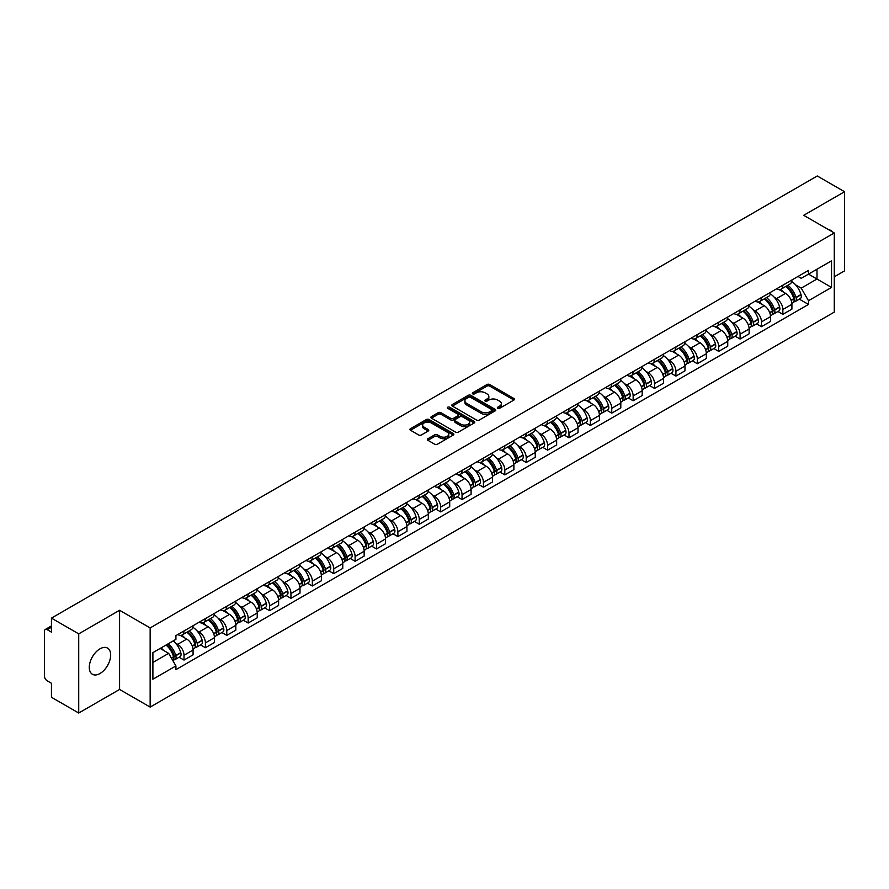 <?xml version="1.0" encoding="UTF-8"?>
<svg xmlns="http://www.w3.org/2000/svg" width="889" height="889" viewBox="0 0 889 889"><rect width="100%" height="100%" fill="white"/><g stroke="black" fill="none" stroke-linecap="round" stroke-linejoin="round"><path stroke-width="1.33" d="M497.729 408.307A1.334 0.767 0 0 0 499.618 408.307L513.92 400.05A1.9 1.1 0 0 0 514.475 399.283A1.9 1.1 0 0 0 513.92 398.505L489.695 384.515A1.9 1.1 0 0 0 487.005 384.515L472.704 392.771A1.334 0.767 0 0 0 472.315 393.316A1.334 0.767 0 0 0 472.704 393.86A1.334 0.767 0 0 0 474.582 393.86L476.437 392.794A6.09 3.512 0 0 1 485.05 392.794L487.072 393.96A6.09 3.512 0 0 1 488.85 396.438A6.09 3.512 0 0 1 487.072 398.928L485.216 399.994A1.334 0.767 0 0 0 484.827 400.539A1.334 0.767 0 0 0 485.216 401.083A1.334 0.767 0 0 0 487.105 401.083L488.95 400.017A6.09 3.512 0 0 1 497.562 400.017L499.585 401.183A6.09 3.512 0 0 1 501.363 403.673A6.09 3.512 0 0 1 499.585 406.151L497.729 407.218A1.334 0.767 0 0 0 497.34 407.762A1.334 0.767 0 0 0 497.729 408.307L497.729 407.218M99.979 673.529A15.124 8.734 120 0 0 109.858 660.205A15.124 8.734 120 0 0 107.536 648.081A15.124 8.734 120 0 0 99.979 648.837A15.124 8.734 120 0 0 90.1 662.161A15.124 8.734 120 0 0 92.412 674.273A15.124 8.734 120 0 0 99.979 673.529M832.471 231.929A15.124 8.734 120 0 0 830.859 230.473A15.124 8.734 120 0 0 828.792 229.807M427.92 438.744A1.9 1.1 0 0 0 427.365 439.522A1.9 1.1 0 0 0 427.92 440.299L434.721 444.222A1.9 1.1 0 0 0 437.41 444.222L453.29 435.054A1.9 1.1 0 0 0 453.846 434.277A1.9 1.1 0 0 0 453.29 433.499L429.065 419.519A1.9 1.1 0 0 0 426.376 419.519L410.496 428.687A1.9 1.1 0 0 0 409.94 429.465A1.9 1.1 0 0 0 410.496 430.243L418.708 434.977A1.9 1.1 0 0 0 421.397 434.977L428.198 431.054A1.9 1.1 0 0 0 428.754 430.276A1.9 1.1 0 0 0 428.198 429.498L424.12 427.153A5.09 2.934 0 0 1 422.631 425.075A5.09 2.934 0 0 1 425.775 422.353A5.09 2.934 0 0 1 431.321 422.997L447.267 432.198A5.09 2.934 0 0 1 448.756 434.277A5.09 2.934 0 0 1 445.622 436.999A5.09 2.934 0 0 1 440.066 436.355L437.41 434.821A1.9 1.1 0 0 0 434.721 434.821L427.92 438.744L427.92 440.299M150.152 627.934L119.582 610.287L78.721 633.868L51.44 618.122L817.269 175.978L844.55 191.724L803.7 215.316L834.271 232.962L150.152 627.934L150.152 707.088L834.271 312.117L834.271 232.962M476.571 420.064A1.9 1.1 0 0 0 479.26 420.064L495.14 410.896A1.9 1.1 0 0 0 495.695 410.118A1.9 1.1 0 0 0 495.14 409.34L470.914 395.349A1.9 1.1 0 0 0 468.225 395.349L452.345 404.517A1.9 1.1 0 0 0 451.79 405.295A1.9 1.1 0 0 0 452.345 406.073L476.571 420.064M448.234 408.596A1.334 0.767 0 0 1 449.59 408.784L449.59 407.206L474.215 421.419A1.9 1.1 0 0 1 474.77 422.197A1.9 1.1 0 0 1 474.215 422.975L458.335 432.143A1.9 1.1 0 0 1 455.646 432.143L431.421 418.152L438.221 414.263L438.221 412.685L431.421 416.608A1.9 1.1 0 0 0 430.865 417.386A1.9 1.1 0 0 0 431.421 418.152L431.421 416.608M438.221 414.263A1.9 1.1 0 0 1 440.911 414.263L440.911 412.685A1.9 1.1 0 0 0 438.221 412.685M440.911 412.685L450.734 418.352A1.9 1.1 0 0 0 453.423 418.352L457.935 415.752A1.9 1.1 0 0 0 458.491 414.974A1.9 1.1 0 0 0 457.935 414.196L447.7 408.295A1.334 0.767 0 0 1 447.311 407.751A1.334 0.767 0 0 1 448.134 407.04A1.334 0.767 0 0 1 449.59 407.206M78.721 633.868L78.721 713.022L51.44 697.276L51.44 683.263L47.195 680.807A3.878 2.234 -120 0 1 44.45 676.062L44.45 631.257A3.878 2.234 -120 0 1 45.25 629.49L51.44 625.912M834.271 276.812L844.55 270.878L844.55 191.724M78.721 713.022L119.582 689.442L150.152 707.088M51.44 618.122L51.44 632.135L47.195 629.679A3.878 2.234 -120 0 0 45.25 629.49M782.853 285.202A8.923 5.145 60 0 1 781.009 289.214L790.054 283.98A8.923 5.145 -120 0 0 791.899 279.979M774.263 297.27L776.553 298.582A8.923 5.145 60 0 1 782.853 309.505L791.91 304.282A8.923 5.145 -120 0 0 785.598 293.359L779.12 289.614M791.91 304.282L791.91 309.105L782.853 314.339L777.953 311.506M781.009 289.214A8.923 5.145 60 0 1 776.619 288.803M782.853 309.505L782.853 314.339M761.473 297.548A8.923 5.145 60 0 1 759.617 301.56L768.674 296.337A8.923 5.145 -120 0 0 770.519 292.325M756.561 323.852L761.473 326.685L770.519 321.462L770.519 316.628A8.923 5.145 -120 0 0 764.207 305.705L757.739 301.971M759.617 301.56A8.923 5.145 60 0 1 755.228 301.16M752.883 309.616L755.161 310.928A8.923 5.145 60 0 1 761.473 321.851L761.473 326.685M740.081 309.905A8.923 5.145 60 0 1 738.237 313.906L747.282 308.683A8.923 5.145 -120 0 0 749.127 304.683M735.17 336.198L740.081 339.031L749.127 333.808L749.127 328.974A8.923 5.145 -120 0 0 742.826 318.051L736.348 314.317M738.237 313.906A8.923 5.145 60 0 1 733.847 313.506M731.491 321.962L733.781 323.274A8.923 5.145 60 0 1 740.081 334.197L740.081 339.031M718.69 322.251A8.923 5.145 60 0 1 716.845 326.252L725.891 321.029A8.923 5.145 -120 0 0 727.747 317.029M713.789 348.544L718.69 351.377L727.747 346.154L727.747 341.32A8.923 5.145 -120 0 0 721.435 330.397L714.956 326.663M716.845 326.252A8.923 5.145 60 0 1 712.456 325.852M710.111 334.308L712.389 335.631A8.923 5.145 60 0 1 718.69 346.554L718.69 351.377M697.309 334.597A8.923 5.145 60 0 1 695.465 338.598L704.51 333.375A8.923 5.145 -120 0 0 706.355 329.375M692.398 360.89L697.309 363.723L706.355 358.5L706.355 353.678A8.923 5.145 -120 0 0 700.054 342.754L693.576 339.009M695.465 338.598A8.923 5.145 60 0 1 691.075 338.198M688.719 346.654L690.997 347.977A8.923 5.145 60 0 1 697.309 358.9L697.309 363.723M675.918 346.943A8.923 5.145 60 0 1 674.073 350.944L683.119 345.721A8.923 5.145 -120 0 0 684.963 341.72M671.017 373.236L675.918 376.069L684.963 370.846L684.963 366.024A8.923 5.145 -120 0 0 678.663 355.1L672.184 351.355M674.073 350.944A8.923 5.145 60 0 1 669.684 350.544M667.328 359L669.617 360.323A8.923 5.145 60 0 1 675.918 371.246L675.918 376.069M654.537 359.289A8.923 5.145 60 0 1 652.682 363.301L661.738 358.067A8.923 5.145 -120 0 0 663.583 354.066M649.626 385.593L654.537 388.415L663.583 383.192L663.583 378.37A8.923 5.145 -120 0 0 657.271 367.446L650.804 363.701M652.682 363.301A8.923 5.145 60 0 1 648.292 362.89M645.947 371.358L648.225 372.669A8.923 5.145 60 0 1 654.537 383.592L654.537 388.415M633.146 371.635A8.923 5.145 60 0 1 631.301 375.647L640.347 370.424A8.923 5.145 -120 0 0 642.191 366.412M628.234 397.939L633.146 400.772L642.191 395.549L642.191 390.716A8.923 5.145 -120 0 0 635.891 379.792L629.412 376.058M631.301 375.647A8.923 5.145 60 0 1 626.912 375.236M624.556 383.704L626.834 385.015A8.923 5.145 60 0 1 633.146 395.938L633.146 400.772M611.754 383.992A8.923 5.145 60 0 1 609.91 387.993L618.955 382.77A8.923 5.145 -120 0 0 620.811 378.758M606.854 410.285L611.754 413.118L620.811 407.895L620.811 403.061A8.923 5.145 -120 0 0 614.499 392.138L608.02 388.404M609.91 387.993A8.923 5.145 60 0 1 605.52 387.593M603.175 396.05L605.453 397.361A8.923 5.145 60 0 1 611.754 408.284L611.754 413.118M590.374 396.338A8.923 5.145 60 0 1 588.529 400.339L597.575 395.116A8.923 5.145 -120 0 0 599.419 391.116M585.462 422.631L590.374 425.464L599.419 420.241L599.419 415.407A8.923 5.145 -120 0 0 593.119 404.484L586.64 400.75M588.529 400.339A8.923 5.145 60 0 1 584.129 399.939M581.784 408.395L584.062 409.718A8.923 5.145 60 0 1 590.374 420.63L590.374 425.464M568.982 408.684A8.923 5.145 60 0 1 567.138 412.685L576.183 407.462A8.923 5.145 -120 0 0 578.028 403.462M564.082 434.977L568.982 437.81L578.028 432.587L578.028 427.765A8.923 5.145 -120 0 0 571.727 416.841L565.248 413.096M567.138 412.685A8.923 5.145 60 0 1 562.748 412.285M560.392 420.741L562.681 422.064A8.923 5.145 60 0 1 568.982 432.987L568.982 437.81M547.602 421.03A8.923 5.145 60 0 1 545.746 425.031L554.803 419.808A8.923 5.145 -120 0 0 556.647 415.808M542.69 447.323L547.602 450.156L556.647 444.933L556.647 440.111A8.923 5.145 -120 0 0 550.335 429.187L543.868 425.442M545.746 425.031A8.923 5.145 60 0 1 541.357 424.631M539.012 433.087L541.29 434.41A8.923 5.145 60 0 1 547.602 445.333L547.602 450.156M526.21 433.376A8.923 5.145 60 0 1 524.366 437.388L533.411 432.154A8.923 5.145 -120 0 0 535.256 428.154M521.298 459.68L526.21 462.502L535.256 457.279L535.256 452.457A8.923 5.145 -120 0 0 528.955 441.533L522.476 437.788M524.366 437.388A8.923 5.145 60 0 1 519.976 436.977M517.62 445.433L519.898 446.756A8.923 5.145 60 0 1 526.21 457.679L526.21 462.502M504.819 445.722A8.923 5.145 60 0 1 502.974 449.734L512.02 444.511A8.923 5.145 -120 0 0 513.875 440.5M499.918 472.026L504.819 474.859L513.875 469.636L513.875 464.803A8.923 5.145 -120 0 0 507.563 453.879L501.085 450.145M502.974 449.734A8.923 5.145 60 0 1 498.585 449.323M496.24 457.791L498.518 459.102A8.923 5.145 60 0 1 504.819 470.025L504.819 474.859M483.438 458.079A8.923 5.145 60 0 1 481.594 462.08L490.639 456.857A8.923 5.145 -120 0 0 492.484 452.845M478.526 484.372L483.438 487.205L492.484 481.982L492.484 477.149A8.923 5.145 -120 0 0 486.183 466.225L479.704 462.491M481.594 462.08A8.923 5.145 60 0 1 477.193 461.68M474.848 470.137L477.126 471.448A8.923 5.145 60 0 1 483.438 482.371L483.438 487.205M462.047 470.425A8.923 5.145 60 0 1 460.202 474.426L469.248 469.203A8.923 5.145 -120 0 0 471.092 465.203M457.146 496.718L462.047 499.551L471.092 494.328L471.092 489.495A8.923 5.145 -120 0 0 464.791 478.571L458.313 474.837M460.202 474.426A8.923 5.145 60 0 1 455.813 474.026M453.457 482.483L455.746 483.794A8.923 5.145 60 0 1 462.047 494.717L462.047 499.551M440.666 482.771A8.923 5.145 60 0 1 438.81 486.772L447.867 481.549A8.923 5.145 -120 0 0 449.712 477.549M435.754 509.064L440.666 511.897L449.712 506.674L449.712 501.852A8.923 5.145 -120 0 0 443.4 490.928L436.921 487.183M438.81 486.772A8.923 5.145 60 0 1 434.421 486.372M432.076 494.829L434.354 496.151A8.923 5.145 60 0 1 440.666 507.074L440.666 511.897M419.275 495.117A8.923 5.145 60 0 1 417.43 499.118L426.476 493.895A8.923 5.145 -120 0 0 428.32 489.895M414.363 521.41L419.275 524.243L428.32 519.02L428.32 514.198A8.923 5.145 -120 0 0 422.019 503.274L415.541 499.529M417.43 499.118A8.923 5.145 60 0 1 413.041 498.718M410.685 507.175L412.963 508.497A8.923 5.145 60 0 1 419.275 519.42L419.275 524.243M397.883 507.463A8.923 5.145 60 0 1 396.038 511.464L405.084 506.241A8.923 5.145 -120 0 0 406.94 502.241M392.982 533.756L397.883 536.589L406.94 531.366L406.94 526.544A8.923 5.145 -120 0 0 400.628 515.62L394.149 511.875M396.038 511.464A8.923 5.145 60 0 1 391.649 511.064M389.304 519.52L391.582 520.843A8.923 5.145 60 0 1 397.883 531.766L397.883 536.589M376.503 519.809A8.923 5.145 60 0 1 374.658 523.821L383.704 518.598A8.923 5.145 -120 0 0 385.548 514.587M371.591 546.113L376.503 548.946L385.548 543.712L385.548 538.89A8.923 5.145 -120 0 0 379.236 527.966L372.769 524.232M374.658 523.821A8.923 5.145 60 0 1 370.257 523.41M367.913 531.878L370.191 533.189A8.923 5.145 60 0 1 376.503 544.112L376.503 548.946M355.111 532.167A8.923 5.145 60 0 1 353.266 536.167L362.312 530.944A8.923 5.145 -120 0 0 364.157 526.933M350.21 558.459L355.111 561.292L364.157 556.07L364.157 551.236A8.923 5.145 -120 0 0 357.856 540.312L351.377 536.578M353.266 536.167A8.923 5.145 60 0 1 348.877 535.767M346.521 544.224L348.81 545.535A8.923 5.145 60 0 1 355.111 556.458L355.111 561.292M333.719 544.513A8.923 5.145 60 0 1 331.875 548.513L340.932 543.29A8.923 5.145 -120 0 0 342.776 539.29M328.819 570.805L333.731 573.638L342.776 568.415L342.776 563.582A8.923 5.145 -120 0 0 336.464 552.658L329.986 548.924M331.875 548.513A8.923 5.145 60 0 1 327.485 548.113M325.141 556.57L327.419 557.881A8.923 5.145 60 0 1 333.731 568.804L333.731 573.638M312.339 556.858A8.923 5.145 60 0 1 310.494 560.859L319.54 555.636A8.923 5.145 -120 0 0 321.385 551.636M307.427 583.151L312.339 585.984L321.385 580.761L321.385 575.928A8.923 5.145 -120 0 0 315.084 565.015L308.605 561.27M310.494 560.859A8.923 5.145 60 0 1 306.105 560.459M303.749 568.916L306.027 570.238A8.923 5.145 60 0 1 312.339 581.162L312.339 585.984M290.947 569.204A8.923 5.145 60 0 1 289.103 573.205L298.148 567.982A8.923 5.145 -120 0 0 300.004 563.982M286.047 595.497L290.947 598.33L300.004 593.107L300.004 588.285A8.923 5.145 -120 0 0 293.692 577.361L287.214 573.616M289.103 573.205A8.923 5.145 60 0 1 284.713 572.805M282.369 581.262L284.647 582.584A8.923 5.145 60 0 1 290.947 593.508L290.947 598.33M269.567 581.55A8.923 5.145 60 0 1 267.711 585.551L276.768 580.328A8.923 5.145 -120 0 0 278.613 576.328M264.655 607.843L269.567 610.676L278.613 605.453L278.613 600.631A8.923 5.145 -120 0 0 272.301 589.707L265.833 585.962M267.711 585.551A8.923 5.145 60 0 1 263.322 585.151M260.977 593.608L263.255 594.93A8.923 5.145 60 0 1 269.567 605.854L269.567 610.676M248.175 593.896A8.923 5.145 60 0 1 246.331 597.908L255.376 592.685A8.923 5.145 -120 0 0 257.221 588.674M243.275 620.2L248.175 623.033L257.221 617.799L257.221 612.977A8.923 5.145 -120 0 0 250.92 602.053L244.442 598.319M246.331 597.908A8.923 5.145 60 0 1 241.941 597.497M239.585 605.965L241.875 607.276A8.923 5.145 60 0 1 248.175 618.199L248.175 623.033M226.784 606.242A8.923 5.145 60 0 1 224.939 610.254L233.996 605.031A8.923 5.145 -120 0 0 235.841 601.02M221.883 632.546L226.784 635.379L235.841 630.157L235.841 625.323A8.923 5.145 -120 0 0 229.529 614.399L223.05 610.665M224.939 610.254A8.923 5.145 60 0 1 220.55 609.854M218.205 618.311L220.483 619.622A8.923 5.145 60 0 1 226.784 630.545L226.784 635.379M205.403 618.6A8.923 5.145 60 0 1 203.559 622.6L212.604 617.377A8.923 5.145 -120 0 0 214.449 613.377M200.492 644.892L205.403 647.725L214.449 642.503L214.449 637.669A8.923 5.145 -120 0 0 208.148 626.745L201.67 623.011M203.559 622.6A8.923 5.145 60 0 1 199.169 622.2M196.813 630.657L199.092 631.968A8.923 5.145 60 0 1 205.403 642.891L205.403 647.725M184.012 630.946A8.923 5.145 60 0 1 182.167 634.946L191.213 629.723A8.923 5.145 -120 0 0 193.069 625.723M179.111 657.238L184.012 660.071L193.069 654.849L193.069 650.015A8.923 5.145 -120 0 0 186.757 639.091L180.278 635.357M182.167 634.946A8.923 5.145 60 0 1 177.778 634.546M175.422 643.003L177.711 644.325A8.923 5.145 60 0 1 184.012 655.249L184.012 660.071M798.011 276.457L801.222 278.324L831.526 260.821L816.991 269.211L816.991 279.035L801.222 288.136L795.655 284.913M152.897 662.449L168.666 653.348L175.922 665.928L152.897 679.229L152.897 652.626L175.922 639.335L175.922 635.613L808.49 270.4L808.49 274.123L831.526 287.425L808.49 300.715L801.222 288.136M831.526 260.821L831.526 287.425M175.922 665.928L175.922 669.65L808.49 304.438L808.49 300.715M119.582 610.287L119.582 689.442M168.666 653.348L160.164 648.437M799.333 299.149L808.49 304.438M498.262 408.496L499.585 407.74A6.09 3.512 0 0 0 501.363 405.251L501.363 403.673M488.85 396.438L488.85 398.028A6.09 3.512 0 0 1 487.072 400.517L485.75 401.272M513.92 398.505L513.92 400.05L489.695 386.104A1.9 1.1 0 0 0 487.005 386.104L473.237 394.049M495.14 409.34L495.14 410.896L470.914 396.939A1.9 1.1 0 0 0 468.225 396.939L452.379 406.095M491.773 410.662A1.334 0.767 0 0 0 492.173 410.118A1.334 0.767 0 0 0 491.773 409.573L470.514 397.294A1.334 0.767 0 0 0 468.636 397.294L466.681 398.428A6.09 3.512 0 0 0 464.891 400.906A6.09 3.512 0 0 0 466.681 403.395L481.216 411.785A6.09 3.512 0 0 0 489.828 411.785L491.773 410.662L491.773 412.24A1.334 0.767 0 0 0 492.173 411.696L492.173 410.118M464.891 400.906L464.891 402.495A6.09 3.512 0 0 0 466.681 404.984L466.681 403.395M491.773 412.24L489.828 413.374A6.09 3.512 0 0 1 481.216 413.374L466.681 404.984M440.911 414.263L450.734 419.93A1.9 1.1 0 0 0 453.423 419.93L457.935 417.33A1.9 1.1 0 0 0 458.491 416.552L458.491 414.974M449.59 408.784L474.193 422.986M460.924 424.242A5.09 2.934 0 0 0 466.481 424.875A5.09 2.934 0 0 0 469.614 422.164A5.09 2.934 0 0 0 468.125 420.086L462.513 416.841A1.9 1.1 0 0 0 459.813 416.841L455.312 419.441A1.9 1.1 0 0 0 454.757 420.219A1.9 1.1 0 0 0 455.312 420.997L460.924 424.242L460.924 425.82A5.09 2.934 0 0 0 466.481 426.453A5.09 2.934 0 0 0 469.614 423.742L469.614 422.164M454.757 420.219L454.757 421.797A1.9 1.1 0 0 0 455.312 422.575L455.312 420.997M460.924 425.82L455.312 422.575M448.756 434.277L448.756 435.866A5.09 2.934 0 0 1 445.622 438.577A5.09 2.934 0 0 1 440.066 437.944L437.41 436.41A1.9 1.1 0 0 0 434.721 436.41L427.953 440.311M422.631 425.075L422.631 426.653A5.09 2.934 0 0 0 424.12 428.731L424.12 427.153M428.165 431.065L424.12 428.731M453.29 433.499L453.29 435.054L429.065 421.097A1.9 1.1 0 0 0 426.376 421.097L410.518 430.254M786.22 286.202A12.213 7.056 60 0 1 786.287 286.236A12.213 7.056 60 0 1 794.322 297.193L794.388 297.448A2.378 1.367 60 0 1 794.021 299.315A2.378 1.367 60 0 1 793.966 299.337M785.687 286.502A14.735 8.512 60 0 1 793.788 298.671L793.855 298.915A4.901 2.823 60 0 1 793.088 302.76L791.866 303.471M793.921 301.682A4.901 2.823 -120 0 0 795.277 301.493A4.901 2.823 -120 0 0 796.055 297.648L795.977 297.404A14.735 8.512 -120 0 0 787.876 285.247M791.721 281.546A14.735 8.512 60 0 1 800.978 294.515L801.056 294.759A4.901 2.823 60 0 1 800.278 298.604L795.277 301.493M780.664 289.381A14.735 8.512 60 0 1 783.742 292.281M790.899 292.303L792.777 293.392M764.84 298.548A12.213 7.056 60 0 1 764.896 298.582A12.213 7.056 60 0 1 772.93 309.539L773.008 309.794A2.378 1.367 60 0 1 772.63 311.661A2.378 1.367 60 0 1 772.574 311.695M764.296 298.86A14.735 8.512 60 0 1 772.397 311.017L772.474 311.272A4.901 2.823 60 0 1 771.696 315.106L770.485 315.817M772.53 314.028A4.901 2.823 -120 0 0 773.886 313.839A4.901 2.823 -120 0 0 774.663 310.005L774.597 309.75A14.735 8.512 -120 0 0 766.496 297.593M770.33 293.892A14.735 8.512 60 0 1 779.597 306.861L779.664 307.116A4.901 2.823 60 0 1 778.897 310.95L773.886 313.839M759.273 301.727A14.735 8.512 60 0 1 762.351 304.638M769.518 304.649L771.396 305.738M743.448 310.894A12.213 7.056 60 0 1 743.504 310.928A12.213 7.056 60 0 1 751.549 321.896L751.616 322.14A2.378 1.367 60 0 1 751.238 324.007A2.378 1.367 60 0 1 751.194 324.041M742.915 311.206A14.735 8.512 60 0 1 751.016 323.363L751.083 323.618A4.901 2.823 60 0 1 750.305 327.463L749.094 328.163M751.149 326.374A4.901 2.823 -120 0 0 752.505 326.196A4.901 2.823 -120 0 0 753.272 322.351L753.205 322.096A14.735 8.512 -120 0 0 745.104 309.939M748.949 306.238A14.735 8.512 60 0 1 758.206 319.207L758.284 319.462A4.901 2.823 60 0 1 757.506 323.307L752.505 326.196M737.892 314.073A14.735 8.512 60 0 1 740.97 316.984M748.127 317.006L750.005 318.084M722.057 323.24A12.213 7.056 60 0 1 722.124 323.274A12.213 7.056 60 0 1 730.158 334.242L730.236 334.497A2.378 1.367 60 0 1 729.858 336.353A2.378 1.367 60 0 1 729.802 336.386M721.524 323.552A14.735 8.512 60 0 1 729.625 335.709L729.691 335.964A4.901 2.823 60 0 1 728.924 339.809L727.702 340.509M729.758 338.72A4.901 2.823 -120 0 0 731.114 338.542A4.901 2.823 -120 0 0 731.891 334.697L731.814 334.442A14.735 8.512 -120 0 0 723.724 322.285M727.558 318.595A14.735 8.512 60 0 1 736.825 331.553L736.892 331.808A4.901 2.823 60 0 1 736.125 335.653L731.114 338.542M716.501 326.419A14.735 8.512 60 0 1 719.579 329.33M726.746 329.352L728.624 330.43M700.676 335.586A12.213 7.056 60 0 1 700.732 335.631A12.213 7.056 60 0 1 708.777 346.588L708.844 346.843A2.378 1.367 60 0 1 708.466 348.71A2.378 1.367 60 0 1 708.411 348.732M700.143 335.898A14.735 8.512 60 0 1 708.233 348.055L708.311 348.31A4.901 2.823 60 0 1 707.533 352.155L706.322 352.855M708.377 351.066A4.901 2.823 -120 0 0 709.733 350.888A4.901 2.823 -120 0 0 710.5 347.043L710.433 346.788A14.735 8.512 -120 0 0 702.332 334.631M706.166 330.941A14.735 8.512 60 0 1 715.434 343.899L715.512 344.154A4.901 2.823 60 0 1 714.734 347.999L709.733 350.888M695.109 338.776A14.735 8.512 60 0 1 698.187 341.676M705.355 341.698L707.233 342.776M679.285 347.943A12.213 7.056 60 0 1 679.352 347.977A12.213 7.056 60 0 1 687.386 358.934L687.453 359.189A2.378 1.367 60 0 1 687.086 361.056A2.378 1.367 60 0 1 687.03 361.078M678.751 348.244A14.735 8.512 60 0 1 686.853 360.401L686.919 360.656A4.901 2.823 60 0 1 686.152 364.501L684.93 365.201M686.986 363.423A4.901 2.823 -120 0 0 688.342 363.234A4.901 2.823 -120 0 0 689.119 359.389L689.042 359.134A14.735 8.512 -120 0 0 680.941 346.977M684.786 343.287A14.735 8.512 60 0 1 694.042 356.245L694.12 356.5A4.901 2.823 60 0 1 693.342 360.345L688.342 363.234M673.729 351.122A14.735 8.512 60 0 1 676.807 354.022M683.963 354.044L685.841 355.133M657.904 360.289A12.213 7.056 60 0 1 657.96 360.323A12.213 7.056 60 0 1 665.994 371.28L666.072 371.535A2.378 1.367 60 0 1 665.694 373.402A2.378 1.367 60 0 1 665.639 373.424M657.36 360.59A14.735 8.512 60 0 1 665.461 372.758L665.539 373.002A4.901 2.823 60 0 1 664.761 376.847L663.538 377.547M665.594 375.769A4.901 2.823 -120 0 0 666.95 375.58A4.901 2.823 -120 0 0 667.728 371.735L667.661 371.491A14.735 8.512 -120 0 0 659.56 359.323M663.394 355.633A14.735 8.512 60 0 1 672.662 368.602L672.729 368.846A4.901 2.823 60 0 1 671.962 372.691L666.95 375.58M652.337 363.468A14.735 8.512 60 0 1 655.415 366.368M662.583 366.39L664.461 367.479M636.513 372.635A12.213 7.056 60 0 1 636.568 372.669A12.213 7.056 60 0 1 644.614 383.626L644.681 383.881A2.378 1.367 60 0 1 644.303 385.748A2.378 1.367 60 0 1 644.258 385.782M635.979 372.947A14.735 8.512 60 0 1 644.081 385.104L644.147 385.348A4.901 2.823 60 0 1 643.369 389.193L642.158 389.904M644.214 388.115A4.901 2.823 -120 0 0 645.57 387.926A4.901 2.823 -120 0 0 646.336 384.092L646.27 383.837A14.735 8.512 -120 0 0 638.169 371.68M642.014 367.979A14.735 8.512 60 0 1 651.27 380.948L651.348 381.203A4.901 2.823 60 0 1 650.57 385.037L645.57 387.926M630.957 375.814A14.735 8.512 60 0 1 634.024 378.725M641.191 378.736L643.069 379.825M615.121 384.981A12.213 7.056 60 0 1 615.188 385.015A12.213 7.056 60 0 1 623.222 395.983L623.3 396.227A2.378 1.367 60 0 1 622.922 398.094A2.378 1.367 60 0 1 622.867 398.128M614.588 385.293A14.735 8.512 60 0 1 622.689 397.45L622.756 397.705A4.901 2.823 60 0 1 621.989 401.55L620.766 402.25M622.822 400.461A4.901 2.823 -120 0 0 624.178 400.283A4.901 2.823 -120 0 0 624.956 396.438L624.878 396.183A14.735 8.512 -120 0 0 616.788 384.026M620.622 380.325A14.735 8.512 60 0 1 629.89 393.294L629.957 393.549A4.901 2.823 60 0 1 629.19 397.394L624.178 400.283M609.565 388.16A14.735 8.512 60 0 1 612.643 391.071M619.811 391.093L621.689 392.171M593.741 397.327A12.213 7.056 60 0 1 593.796 397.361A12.213 7.056 60 0 1 601.831 408.329L601.909 408.584A2.378 1.367 60 0 1 601.531 410.44A2.378 1.367 60 0 1 601.475 410.474M593.207 397.639A14.735 8.512 60 0 1 601.297 409.796L601.375 410.051A4.901 2.823 60 0 1 600.597 413.896L599.386 414.596M601.442 412.807A4.901 2.823 -120 0 0 602.798 412.629A4.901 2.823 -120 0 0 603.564 408.784L603.498 408.529A14.735 8.512 -120 0 0 595.397 396.372M599.23 392.682A14.735 8.512 60 0 1 608.498 405.64L608.576 405.895A4.901 2.823 60 0 1 607.798 409.74L602.798 412.629M588.174 400.506A14.735 8.512 60 0 1 591.252 403.417M598.419 403.439L600.297 404.517M572.349 409.673A12.213 7.056 60 0 1 572.416 409.718A12.213 7.056 60 0 1 580.45 420.675L580.517 420.93A2.378 1.367 60 0 1 580.15 422.786A2.378 1.367 60 0 1 580.095 422.82M571.816 409.985A14.735 8.512 60 0 1 579.917 422.142L579.984 422.397A4.901 2.823 60 0 1 579.217 426.242L577.994 426.942M580.05 425.153A4.901 2.823 -120 0 0 581.406 424.975A4.901 2.823 -120 0 0 582.184 421.13L582.106 420.875A14.735 8.512 -120 0 0 574.005 408.718M577.85 405.028A14.735 8.512 60 0 1 587.107 417.986L587.184 418.241A4.901 2.823 60 0 1 586.407 422.086L581.406 424.975M566.793 412.863A14.735 8.512 60 0 1 569.871 415.763M577.028 415.785L578.906 416.863M550.958 422.031A12.213 7.056 60 0 1 551.024 422.064A12.213 7.056 60 0 1 559.059 433.021L559.137 433.276A2.378 1.367 60 0 1 558.759 435.143A2.378 1.367 60 0 1 558.703 435.166M550.424 422.331A14.735 8.512 60 0 1 558.525 434.488L558.603 434.743A4.901 2.823 60 0 1 557.825 438.588L556.603 439.288M558.659 437.51A4.901 2.823 -120 0 0 560.014 437.321A4.901 2.823 -120 0 0 560.792 433.476L560.726 433.221A14.735 8.512 -120 0 0 552.625 421.064M556.458 417.374A14.735 8.512 60 0 1 565.726 430.332L565.793 430.587A4.901 2.823 60 0 1 565.026 434.432L560.014 437.321M545.402 425.209A14.735 8.512 60 0 1 548.48 428.109M555.647 428.131L557.525 429.22M529.577 434.377A12.213 7.056 60 0 1 529.633 434.41A12.213 7.056 60 0 1 537.678 445.367L537.745 445.622A2.378 1.367 60 0 1 537.367 447.489A2.378 1.367 60 0 1 537.323 447.511M529.044 434.677A14.735 8.512 60 0 1 537.145 446.845L537.212 447.089A4.901 2.823 60 0 1 536.434 450.934L535.222 451.634M537.278 449.856A4.901 2.823 -120 0 0 538.634 449.667A4.901 2.823 -120 0 0 539.401 445.822L539.334 445.578A14.735 8.512 -120 0 0 531.233 433.41M535.078 429.72A14.735 8.512 60 0 1 544.335 442.689L544.412 442.933A4.901 2.823 60 0 1 543.635 446.778L538.634 449.667M524.021 437.555A14.735 8.512 60 0 1 527.088 440.455M534.256 440.477L536.134 441.566M508.186 446.723A12.213 7.056 60 0 1 508.252 446.756A12.213 7.056 60 0 1 516.287 457.713L516.365 457.968A2.378 1.367 60 0 1 515.987 459.835A2.378 1.367 60 0 1 515.931 459.869M507.652 447.034A14.735 8.512 60 0 1 515.753 459.191L515.82 459.435A4.901 2.823 60 0 1 515.053 463.28L513.831 463.991M515.887 462.202A4.901 2.823 -120 0 0 517.242 462.013A4.901 2.823 -120 0 0 518.02 458.168L517.943 457.924A14.735 8.512 -120 0 0 509.853 445.767M513.686 442.066A14.735 8.512 60 0 1 522.954 455.035L523.021 455.29A4.901 2.823 60 0 1 522.243 459.124L517.242 462.013M502.629 449.901A14.735 8.512 60 0 1 505.708 452.801M512.875 452.823L514.753 453.912M486.805 459.068A12.213 7.056 60 0 1 486.861 459.102A12.213 7.056 60 0 1 494.895 470.07L494.973 470.314A2.378 1.367 60 0 1 494.595 472.181A2.378 1.367 60 0 1 494.54 472.215M486.272 459.38A14.735 8.512 60 0 1 494.362 471.537L494.44 471.792A4.901 2.823 60 0 1 493.662 475.637L492.45 476.337M494.506 474.548A4.901 2.823 -120 0 0 495.862 474.37A4.901 2.823 -120 0 0 496.629 470.525L496.562 470.27A14.735 8.512 -120 0 0 488.461 458.113M492.295 454.412A14.735 8.512 60 0 1 501.563 467.381L501.629 467.636A4.901 2.823 60 0 1 500.863 471.481L495.862 474.37M481.238 462.247A14.735 8.512 60 0 1 484.316 465.158M491.484 465.169L493.362 466.258M465.414 471.414A12.213 7.056 60 0 1 465.48 471.448A12.213 7.056 60 0 1 473.515 482.416L473.581 482.66A2.378 1.367 60 0 1 473.215 484.527A2.378 1.367 60 0 1 473.159 484.561M464.88 471.726A14.735 8.512 60 0 1 472.981 483.883L473.048 484.138A4.901 2.823 60 0 1 472.281 487.983L471.059 488.683M473.115 486.894A4.901 2.823 -120 0 0 474.47 486.716A4.901 2.823 -120 0 0 475.248 482.871L475.171 482.616A14.735 8.512 -120 0 0 467.069 470.459M470.914 466.769A14.735 8.512 60 0 1 480.171 479.727L480.249 479.982A4.901 2.823 60 0 1 479.471 483.827L474.47 486.716M459.857 474.593A14.735 8.512 60 0 1 462.936 477.504M470.092 477.526L471.97 478.604M444.022 483.76A12.213 7.056 60 0 1 444.089 483.794A12.213 7.056 60 0 1 452.123 494.762L452.201 495.017A2.378 1.367 60 0 1 451.823 496.873A2.378 1.367 60 0 1 451.768 496.907M443.489 484.072A14.735 8.512 60 0 1 451.59 496.229L451.668 496.484A4.901 2.823 60 0 1 450.89 500.329L449.667 501.029M451.723 499.24A4.901 2.823 -120 0 0 453.079 499.062A4.901 2.823 -120 0 0 453.857 495.217L453.779 494.962A14.735 8.512 -120 0 0 445.689 482.805M449.523 479.115A14.735 8.512 60 0 1 458.791 492.073L458.857 492.328A4.901 2.823 60 0 1 458.091 496.173L453.079 499.062M438.466 486.95A14.735 8.512 60 0 1 441.544 489.85M448.712 489.872L450.59 490.95M422.642 496.106A12.213 7.056 60 0 1 422.697 496.151A12.213 7.056 60 0 1 430.743 507.108L430.809 507.363A2.378 1.367 60 0 1 430.432 509.23A2.378 1.367 60 0 1 430.387 509.253M422.108 496.418A14.735 8.512 60 0 1 430.198 508.575L430.276 508.83A4.901 2.823 60 0 1 429.498 512.675L428.287 513.375M430.343 511.597A4.901 2.823 -120 0 0 431.698 511.408A4.901 2.823 -120 0 0 432.465 507.563L432.398 507.308A14.735 8.512 -120 0 0 424.297 495.151M428.142 491.461A14.735 8.512 60 0 1 437.399 504.419L437.477 504.674A4.901 2.823 60 0 1 436.699 508.519L431.698 511.408M417.074 499.296A14.735 8.512 60 0 1 420.153 502.196M427.32 502.218L429.198 503.307M401.25 508.464A12.213 7.056 60 0 1 401.317 508.497A12.213 7.056 60 0 1 409.351 519.454L409.429 519.709A2.378 1.367 60 0 1 409.051 521.576A2.378 1.367 60 0 1 408.996 521.599M400.717 508.764A14.735 8.512 60 0 1 408.818 520.921L408.884 521.176A4.901 2.823 60 0 1 408.118 525.021L406.895 525.721M408.951 523.943A4.901 2.823 -120 0 0 410.307 523.754A4.901 2.823 -120 0 0 411.085 519.909L411.007 519.665A14.735 8.512 -120 0 0 402.917 507.497M406.751 503.807A14.735 8.512 60 0 1 416.019 516.776L416.085 517.02A4.901 2.823 60 0 1 415.307 520.865L410.307 523.754M395.694 511.642A14.735 8.512 60 0 1 398.772 514.542M405.94 514.564L407.818 515.653M379.87 520.81A12.213 7.056 60 0 1 379.925 520.843A12.213 7.056 60 0 1 387.96 531.8L388.037 532.055A2.378 1.367 60 0 1 387.66 533.922A2.378 1.367 60 0 1 387.604 533.945M379.336 521.121A14.735 8.512 60 0 1 387.426 533.278L387.504 533.522A4.901 2.823 60 0 1 386.726 537.367L385.515 538.078M387.56 536.289A4.901 2.823 -120 0 0 388.926 536.1A4.901 2.823 -120 0 0 389.693 532.255L389.626 532.011A14.735 8.512 -120 0 0 381.525 519.854M385.359 516.153A14.735 8.512 60 0 1 394.627 529.122L394.694 529.366A4.901 2.823 60 0 1 393.927 533.211L388.926 536.1M374.302 523.988A14.735 8.512 60 0 1 377.381 526.888M384.548 526.91L386.426 527.999M358.478 533.156A12.213 7.056 60 0 1 358.545 533.189A12.213 7.056 60 0 1 366.579 544.146L366.646 544.401A2.378 1.367 60 0 1 366.279 546.268A2.378 1.367 60 0 1 366.224 546.302M357.945 533.467A14.735 8.512 60 0 1 366.046 545.624L366.112 545.879A4.901 2.823 60 0 1 365.346 549.713L364.123 550.424M366.179 548.635A4.901 2.823 -120 0 0 367.535 548.457A4.901 2.823 -120 0 0 368.313 544.613L368.235 544.357A14.735 8.512 -120 0 0 360.134 532.2M363.979 528.499A14.735 8.512 60 0 1 373.236 541.468L373.313 541.723A4.901 2.823 60 0 1 372.535 545.568L367.535 548.457M352.922 536.334A14.735 8.512 60 0 1 356 539.245M363.157 539.256L365.035 540.345M337.087 545.502A12.213 7.056 60 0 1 337.153 545.535A12.213 7.056 60 0 1 345.188 556.503L345.265 556.747A2.378 1.367 60 0 1 344.888 558.614A2.378 1.367 60 0 1 344.832 558.648M336.553 545.813A14.735 8.512 60 0 1 344.654 557.97L344.732 558.225A4.901 2.823 60 0 1 343.954 562.07L342.732 562.77M344.788 560.981A4.901 2.823 -120 0 0 346.143 560.803A4.901 2.823 -120 0 0 346.921 556.959L346.843 556.703A14.735 8.512 -120 0 0 338.753 544.546M342.587 540.845A14.735 8.512 60 0 1 351.855 553.814L351.922 554.069A4.901 2.823 60 0 1 351.155 557.914L346.143 560.803M331.53 548.68A14.735 8.512 60 0 1 334.608 551.591M341.776 551.613L343.654 552.691M315.706 557.848A12.213 7.056 60 0 1 315.762 557.881A12.213 7.056 60 0 1 323.807 568.849L323.874 569.104A2.378 1.367 60 0 1 323.496 570.96A2.378 1.367 60 0 1 323.44 570.994M315.173 558.159A14.735 8.512 60 0 1 323.263 570.316L323.34 570.571A4.901 2.823 60 0 1 322.563 574.416L321.351 575.116M323.407 573.327A4.901 2.823 -120 0 0 324.763 573.149A4.901 2.823 -120 0 0 325.53 569.304L325.463 569.049A14.735 8.512 -120 0 0 317.362 556.892M321.207 553.202A14.735 8.512 60 0 1 330.464 566.16L330.541 566.415A4.901 2.823 60 0 1 329.763 570.26L324.763 573.149M310.139 561.037A14.735 8.512 60 0 1 313.217 563.937M320.384 563.959L322.263 565.037M294.315 570.193A12.213 7.056 60 0 1 294.381 570.238A12.213 7.056 60 0 1 302.416 581.195L302.482 581.45A2.378 1.367 60 0 1 302.116 583.317A2.378 1.367 60 0 1 302.06 583.34M293.781 570.505A14.735 8.512 60 0 1 301.882 582.662L301.949 582.917A4.901 2.823 60 0 1 301.182 586.762L299.96 587.462M302.016 585.684A4.901 2.823 -120 0 0 303.371 585.495A4.901 2.823 -120 0 0 304.149 581.65L304.071 581.395A14.735 8.512 -120 0 0 295.981 569.238M299.815 565.548A14.735 8.512 60 0 1 309.083 578.506L309.15 578.761A4.901 2.823 60 0 1 308.372 582.606L303.371 585.495M288.758 573.383A14.735 8.512 60 0 1 291.836 576.283M298.993 576.305L300.882 577.394M272.934 582.551A12.213 7.056 60 0 1 272.99 582.584A12.213 7.056 60 0 1 281.024 593.541L281.102 593.796A2.378 1.367 60 0 1 280.724 595.663A2.378 1.367 60 0 1 280.668 595.686M272.401 582.851A14.735 8.512 60 0 1 280.491 595.008L280.568 595.263A4.901 2.823 60 0 1 279.791 599.108L278.579 599.808M280.624 598.03A4.901 2.823 -120 0 0 281.991 597.841A4.901 2.823 -120 0 0 282.758 593.996L282.691 593.741A14.735 8.512 -120 0 0 274.59 581.584M278.424 577.894A14.735 8.512 60 0 1 287.692 590.852L287.758 591.107A4.901 2.823 60 0 1 286.991 594.952L281.991 597.841M267.367 585.729A14.735 8.512 60 0 1 270.445 588.629M277.612 588.651L279.49 589.74M251.543 594.897A12.213 7.056 60 0 1 251.609 594.93A12.213 7.056 60 0 1 259.644 605.887L259.71 606.142A2.378 1.367 60 0 1 259.344 608.009A2.378 1.367 60 0 1 259.288 608.032M251.009 595.208A14.735 8.512 60 0 1 259.11 607.365L259.177 607.609A4.901 2.823 60 0 1 258.41 611.454L257.188 612.165M259.244 610.376A4.901 2.823 -120 0 0 260.599 610.187A4.901 2.823 -120 0 0 261.377 606.342L261.299 606.098A14.735 8.512 -120 0 0 253.198 593.941M257.043 590.24A14.735 8.512 60 0 1 266.3 603.209L266.378 603.453A4.901 2.823 60 0 1 265.6 607.298L260.599 610.187M245.986 598.075A14.735 8.512 60 0 1 249.064 600.975M256.221 600.997L258.099 602.086M230.151 607.243A12.213 7.056 60 0 1 230.218 607.276A12.213 7.056 60 0 1 238.252 618.233L238.33 618.488A2.378 1.367 60 0 1 237.952 620.355A2.378 1.367 60 0 1 237.896 620.389M229.618 607.554A14.735 8.512 60 0 1 237.719 619.711L237.796 619.966A4.901 2.823 60 0 1 237.019 623.8L235.796 624.511M237.852 622.722A4.901 2.823 -120 0 0 239.208 622.533A4.901 2.823 -120 0 0 239.986 618.7L239.908 618.444A14.735 8.512 -120 0 0 231.818 606.287M235.652 602.586A14.735 8.512 60 0 1 244.92 615.555L244.986 615.81A4.901 2.823 60 0 1 244.219 619.655L239.208 622.533M224.595 610.421A14.735 8.512 60 0 1 227.673 613.332M234.84 613.343L236.718 614.432M208.771 619.589A12.213 7.056 60 0 1 208.826 619.622A12.213 7.056 60 0 1 216.872 630.59L216.938 630.834A2.378 1.367 60 0 1 216.56 632.701A2.378 1.367 60 0 1 216.505 632.735M208.237 619.9A14.735 8.512 60 0 1 216.327 632.057L216.405 632.312A4.901 2.823 60 0 1 215.627 636.157L214.416 636.857M216.472 635.068A4.901 2.823 -120 0 0 217.827 634.89A4.901 2.823 -120 0 0 218.594 631.046L218.527 630.79A14.735 8.512 -120 0 0 210.426 618.633M214.26 614.932A14.735 8.512 60 0 1 223.528 627.901L223.606 628.156A4.901 2.823 60 0 1 222.828 632.001L217.827 634.89M203.203 622.767A14.735 8.512 60 0 1 206.281 625.678M213.449 625.7L215.327 626.778M187.379 631.935A12.213 7.056 60 0 1 187.446 631.968A12.213 7.056 60 0 1 195.48 642.936L195.547 643.192A2.378 1.367 60 0 1 195.18 645.047A2.378 1.367 60 0 1 195.124 645.081M186.846 632.246A14.735 8.512 60 0 1 194.947 644.403L195.013 644.658A4.901 2.823 60 0 1 194.247 648.503L193.024 649.203M195.08 647.414A4.901 2.823 -120 0 0 196.436 647.236A4.901 2.823 -120 0 0 197.214 643.392L197.136 643.136A14.735 8.512 -120 0 0 189.035 630.979M192.88 627.29A14.735 8.512 60 0 1 202.147 640.247L202.214 640.502A4.901 2.823 60 0 1 201.436 644.347L196.436 647.236M181.823 635.124A14.735 8.512 60 0 1 184.901 638.024M192.057 638.046L193.946 639.124M166.654 644.692A12.213 7.056 60 0 1 174.088 655.282L174.166 655.537A2.378 1.367 60 0 1 173.788 657.404A2.378 1.367 60 0 1 173.733 657.427M166.032 645.047A14.735 8.512 60 0 1 173.555 656.749L173.633 657.004A4.901 2.823 60 0 1 172.955 660.783M173.688 659.771A4.901 2.823 -120 0 0 175.044 659.582A4.901 2.823 -120 0 0 175.822 655.738L175.755 655.482A14.735 8.512 -120 0 0 168.221 643.78M173.233 640.891A14.735 8.512 60 0 1 180.756 652.593L180.823 652.848A4.901 2.823 60 0 1 180.056 656.693L175.044 659.582M161.031 647.937A14.735 8.512 60 0 1 163.509 650.37M170.677 650.392L172.555 651.481M205.403 642.891L214.449 637.669M226.784 630.545L235.841 625.323M248.175 618.199L257.221 612.977M269.567 605.854L278.613 600.631M290.947 593.508L300.004 588.285M312.339 581.162L321.385 575.928M333.731 568.804L342.776 563.582M355.111 556.458L364.157 551.236M376.503 544.112L385.548 538.89M397.883 531.766L406.94 526.544M419.275 519.42L428.32 514.198M440.666 507.074L449.712 501.852M462.047 494.717L471.092 489.495M483.438 482.371L492.484 477.149M504.819 470.025L513.875 464.803M526.21 457.679L535.256 452.457M547.602 445.333L556.647 440.111M568.982 432.987L578.028 427.765M590.374 420.63L599.419 415.407M611.754 408.284L620.811 403.061M633.146 395.938L642.191 390.716M654.537 383.592L663.583 378.37M675.918 371.246L684.963 366.024M697.309 358.9L706.355 353.678M718.69 346.554L727.747 341.32M740.081 334.197L749.127 328.974M761.473 321.851L770.519 316.628M184.012 655.249L193.069 650.015M177.711 644.325L186.757 639.091M199.092 631.968L208.148 626.745M220.483 619.622L229.529 614.399M241.875 607.276L250.92 602.053M263.255 594.93L272.301 589.707M284.647 582.584L293.692 577.361M306.027 570.238L315.084 565.015M327.419 557.881L336.464 552.658M348.81 545.535L357.856 540.312M370.191 533.189L379.236 527.966M391.582 520.843L400.628 515.62M412.963 508.497L422.019 503.274M434.354 496.151L443.4 490.928M455.746 483.794L464.791 478.571M477.126 471.448L486.183 466.225M498.518 459.102L507.563 453.879M519.898 446.756L528.955 441.533M541.29 434.41L550.335 429.187M562.681 422.064L571.727 416.841M584.062 409.718L593.119 404.484M605.453 397.361L614.499 392.138M626.834 385.015L635.891 379.792M648.225 372.669L657.271 367.446M669.617 360.323L678.663 355.1M690.997 347.977L700.054 342.754M712.389 335.631L721.435 330.397M733.781 323.274L742.826 318.051M755.161 310.928L764.207 305.705M776.553 298.582L785.598 293.359M51.44 627.223L47.195 629.679M499.585 407.74L499.585 406.151M485.216 401.083L485.216 399.994M487.072 400.517L487.072 398.928M472.704 393.86L472.704 392.771M487.005 386.104L487.005 384.515M489.695 386.104L489.695 384.515M452.345 406.073L452.345 404.517M468.225 396.939L468.225 395.349M470.914 396.939L470.914 395.349M481.216 413.374L481.216 411.785M489.828 413.374L489.828 411.785M450.734 419.93L450.734 418.352M453.423 419.93L453.423 418.352M457.935 417.33L457.935 415.752M474.215 422.975L474.215 421.419M434.721 436.41L434.721 434.821M437.41 436.41L437.41 434.821M440.066 437.944L440.066 436.355M428.198 431.054L428.198 429.498M410.496 430.243L410.496 428.687M426.376 421.097L426.376 419.519M429.065 421.097L429.065 419.519M791.177 300.471L793.855 298.915M796.055 297.648L801.056 294.759M795.977 297.404L800.978 294.515M791.088 300.226L794.51 298.226M769.785 312.817L772.474 311.272M774.663 310.005L779.664 307.116M774.597 309.75L779.597 306.861M772.397 310.994L773.119 310.572M769.696 312.572L772.397 311.017M748.405 325.163L751.083 323.618M753.272 322.351L758.284 319.462M753.205 322.096L758.206 319.207M751.005 323.34L751.738 322.918M748.316 324.918L751.016 323.363M727.013 337.509L729.691 335.964M731.891 334.697L736.892 331.808M731.814 334.442L736.825 331.553M729.613 335.686L730.347 335.275M726.924 337.264L729.625 335.709M705.633 349.855L708.311 348.31M710.5 347.043L715.512 344.154M710.433 346.788L715.434 343.899M705.544 349.61L708.955 347.621M684.241 362.201L686.919 360.656M689.119 359.389L694.12 356.5M689.042 359.134L694.042 356.245M684.152 361.967L687.575 359.967M662.85 374.558L665.539 373.002M667.728 371.735L672.729 368.846M667.661 371.491L672.662 368.602M665.461 372.735L666.183 372.313M662.761 374.313L665.461 372.758M641.469 386.904L644.147 385.348M646.336 384.092L651.348 381.203M646.27 383.837L651.27 380.948M641.38 386.659L644.803 384.659M620.077 399.25L622.756 397.705M624.956 396.438L629.957 393.549M624.878 396.183L629.89 393.294M619.989 399.005L623.411 397.005M598.697 411.596L601.375 410.051M603.564 408.784L608.576 405.895M603.498 408.529L608.498 405.64M598.597 411.351L602.02 409.351M577.305 423.942L579.984 422.397M582.184 421.13L587.184 418.241M582.106 420.875L587.107 417.986M579.906 422.131L580.639 421.708M577.217 423.697L579.917 422.142M555.914 436.288L558.603 434.743M560.792 433.476L565.793 430.587M560.726 433.221L565.726 430.332M555.825 436.055L559.248 434.054M534.533 448.645L537.212 447.089M539.401 445.822L544.412 442.933M539.334 445.578L544.335 442.689M534.445 448.4L537.867 446.4M513.142 460.991L515.82 459.435M518.02 458.168L523.021 455.29M517.943 457.924L522.954 455.035M513.053 460.746L516.476 458.746M491.761 473.337L494.44 471.792M496.629 470.525L501.629 467.636M496.562 470.27L501.563 467.381M494.362 471.514L495.084 471.092M491.661 473.092L494.362 471.537M470.37 485.683L473.048 484.138M475.248 482.871L480.249 479.982M475.171 482.616L480.171 479.727M472.97 483.86L473.704 483.438M470.281 485.438L472.981 483.883M448.978 498.029L451.668 496.484M453.857 495.217L458.857 492.328M453.779 494.962L458.791 492.073M448.889 497.784L452.312 495.795M427.598 510.375L430.276 508.83M432.465 507.563L437.477 504.674M432.398 507.308L437.399 504.419M427.509 510.142L430.932 508.141M406.206 522.732L408.884 521.176M411.085 519.909L416.085 517.02M411.007 519.665L416.019 516.776M406.117 522.488L409.54 520.487M384.826 535.078L387.504 533.522M389.693 532.255L394.694 529.366M389.626 532.011L394.627 529.122M387.426 533.256L388.149 532.833M384.726 534.834L387.426 533.278M363.434 547.424L366.112 545.879M368.313 544.613L373.313 541.723M368.235 544.357L373.236 541.468M363.345 547.179L366.768 545.179M342.043 559.77L344.732 558.225M346.921 556.959L351.922 554.069M346.843 556.703L351.855 553.814M341.954 559.525L345.377 557.525M320.662 572.116L323.34 570.571M325.53 569.304L330.541 566.415M325.463 569.049L330.464 566.16M320.573 571.871L323.996 569.882M299.271 584.462L301.949 582.917M304.149 581.65L309.15 578.761M304.071 581.395L309.083 578.506M301.871 582.651L302.604 582.228M299.182 584.217L301.882 582.662M277.89 596.808L280.568 595.263M282.758 593.996L287.758 591.107M282.691 593.741L287.692 590.852M277.79 596.575L281.213 594.574M256.499 609.165L259.177 607.609M261.377 606.342L266.378 603.453M261.299 606.098L266.3 603.209M256.41 608.921L259.832 606.92M235.107 621.511L237.796 619.966M239.986 618.7L244.986 615.81M239.908 618.444L244.92 615.555M235.018 621.267L238.441 619.266M213.727 633.857L216.405 632.312M218.594 631.046L223.606 628.156M218.527 630.79L223.528 627.901M216.327 632.035L217.06 631.612M213.638 633.613L216.327 632.057M192.335 646.203L195.013 644.658M197.214 643.392L202.214 640.502M197.136 643.136L202.147 640.247M194.935 644.381L195.669 643.969M192.246 645.959L194.947 644.403M171.488 658.238L173.633 657.004M175.822 655.738L180.823 652.848M175.755 655.482L180.756 652.593M171.355 658.016L174.277 656.315"/></g></svg>
